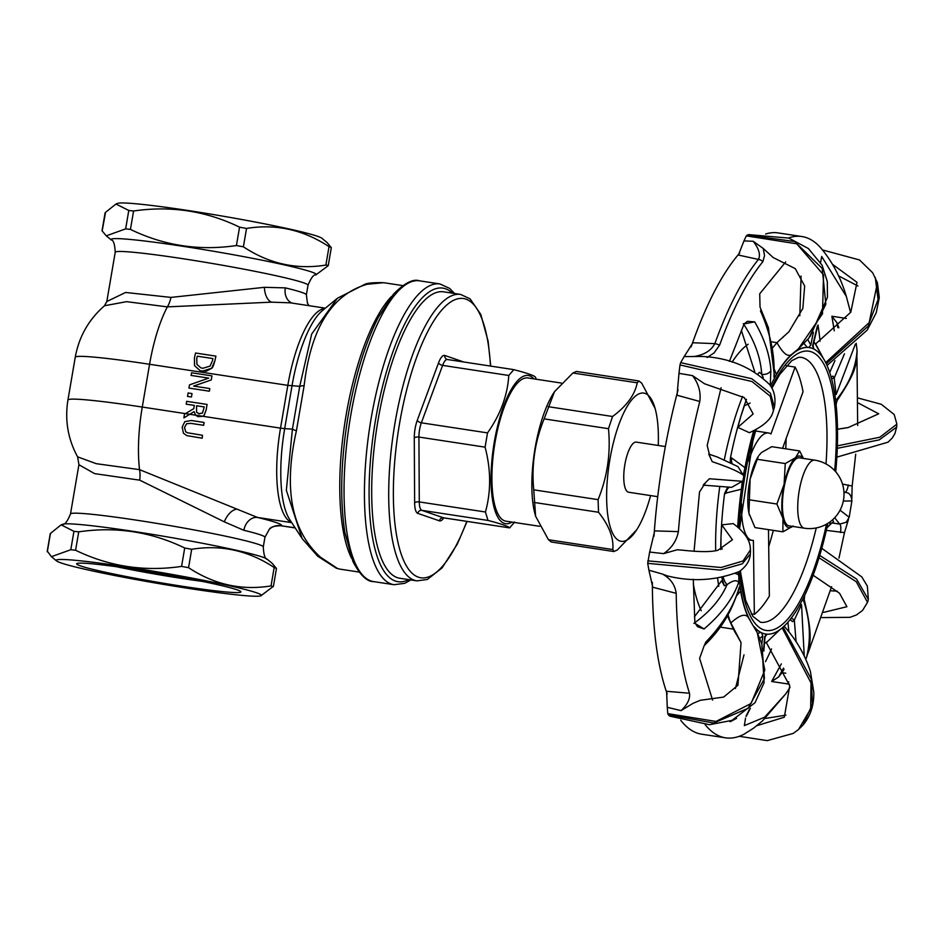 <?xml version="1.0" encoding="UTF-8"?>
<svg xmlns="http://www.w3.org/2000/svg" width="944" height="944" viewBox="0 0 944 944"><rect width="100%" height="100%" fill="white"/><g stroke="black" fill="none" stroke-linecap="round" stroke-linejoin="round"><path stroke-width="1.42" d="M188.942 388.078L209.332 391.194L209.792 388.539L193.638 386.084L211.267 379.925L211.952 375.889L191.561 372.774L191.101 375.429L208.695 378.107L189.484 384.892L188.942 388.078L209.332 391.194M211.267 379.925L193.673 386.084M211.952 375.889L211.279 379.936M209.792 388.539L209.356 391.205M191.101 375.429L208.683 378.119M182.18 427.101L183.431 433.202L186.829 435.632L202.181 438.193A87.001 27.341 -81.3 0 1 202.453 435.278L187.301 432.753L185.708 431.774L184.493 427.455L186.676 423.679L190.924 423.372L203.644 425.319A87.001 27.341 -81.3 0 1 204.057 422.452L191.337 420.505L184.823 421.626L182.18 427.101M204.057 422.452L204.081 422.452A86.931 27.317 98.7 0 0 203.668 425.319L190.948 423.384L186.7 423.691L184.517 427.455L185.732 431.774L187.514 432.836M202.453 435.278L202.476 435.278A86.931 27.317 98.7 0 0 202.193 438.193L186.806 435.621M215.94 356.136L195.55 353.021A87.001 27.341 98.7 0 0 194.429 357.859L194.523 365.588L200.187 370.744L202.264 371.24L211.657 368.243L214.831 360.915A87.001 27.341 -81.3 0 1 215.94 356.136A86.931 27.317 98.7 0 0 214.854 360.915C213.509 365.776 212.447 368.219 211.68 368.243L206.24 371.252L200.211 370.744M212.943 358.567L197.261 356.171L212.943 358.567A87.001 27.341 98.7 0 0 212.459 360.691L210.064 366.083L202.83 368.29L200.742 367.794L196.895 364.337L196.753 358.295A87.001 27.341 -81.3 0 1 197.237 356.171A86.931 27.317 98.7 0 0 196.777 358.307L196.918 364.349L200.753 367.794M207.078 404.433L206.158 409.956L204.152 415.23L202.913 416.304L204.128 415.23L206.134 409.944L207.078 404.433L186.676 401.33L186.192 404.174L194.311 405.401L193.756 408.669L184.481 414.192A87.001 27.341 98.7 0 0 183.879 417.897L194.027 411.619L195.703 415.195L197.98 416.67L202.889 416.292L198.004 416.67M204.234 406.923L196.588 405.755L196.564 412.28L199.562 413.979L196.541 412.268L196.576 405.755L204.246 406.923L202.488 413.035L198.452 413.72M183.879 417.897L194.027 411.643M186.192 404.174L194.311 405.413M188.104 392.975L187.526 396.397L191.443 397.011L192.01 393.565L188.104 392.975M192.01 393.565L191.443 397.011M187.526 396.397L191.42 396.999M336.512 568.264A7.245 6.879 -71.5 0 0 336.737 568.335L339.946 569.138L337.515 568.5L320.523 557.243C291.401 530.823 283.365 488.662 296.416 430.771L304.121 385.742C310.777 328.3 331.792 294.469 367.181 284.262L383.653 282.693L402.734 285.595M490.727 366.107L488.107 341.114L480.779 314.376L470.1 298.859L460.589 294.422L443.597 291.826A144.88 45.536 98.7 0 0 376.739 428.187A144.88 45.536 98.7 0 0 399.926 578.283L416.918 580.867L427.349 579.463L442.075 567.91L457.309 544.074L467.056 521.418M514.645 522.056L509.642 527.885C508.238 526.292 501.028 523.802 488.013 520.439L485.452 512.002C491.14 491.269 491.01 469.652 485.086 447.149L487.529 432.895C500.414 414.64 507.506 395.501 508.792 375.476L513.796 369.647C526.811 373.022 534.021 375.5 535.425 377.104L536.275 379.24M189.697 414.286L142.273 407.053A108.666 5.9 -170.3 0 0 67.933 400.032L75.249 357.245C78.977 336.666 88.736 319.497 104.501 305.75L126.555 301.667L167.359 306.871L271.471 302.163L290.304 302.823L325.361 308.169M308.971 305.667L307.437 303.107L306.375 294.87A97.798 5.31 -170.3 0 0 285.312 287.873L264.426 287.318L170.97 297.407L125.599 292.463L106.825 301.502M285.312 287.873A14.49 11.222 -76.5 0 0 292.262 303.13M291.743 522.657L257.476 517.442L139.535 469.64L96.3 463.693L77.62 456.861L78.93 464.731L94.624 473.628L139.736 480.166L224.33 521.855L243.871 530.292A97.798 5.31 9.7 0 1 264.934 537.289L269.335 529.242A14.49 14.455 -132.2 0 1 281.513 525.714A112.277 6.101 -170.3 0 0 257.476 517.442A14.49 11.222 -76.5 0 0 243.871 530.292M269.453 529.159C270.598 527.023 274.385 525.879 280.793 525.749L295.094 527.779M276.356 568.264L274.173 567.509C248.543 550.564 221.049 544.487 191.691 549.278L184.717 548.004C151.252 531.755 115.923 526.363 78.741 531.85L73.939 531.33L61.124 524.852L62.847 524.227A104.064 5.652 9.7 0 1 165.837 536.64A104.064 5.652 9.7 0 1 267.093 559.131L272.226 563.379L276.462 568.536L273.43 586.283L260.815 595.841A104.064 5.652 -170.3 0 0 159.737 572.288A104.064 5.652 -170.3 0 0 56.569 560.925A104.064 5.652 -170.3 0 0 61.124 562.966A104.064 5.652 -170.3 0 0 169.401 585.363A104.064 5.652 -170.3 0 0 260.815 595.841M115.227 252.272C114.779 244.236 113.469 240.13 111.298 239.965A104.064 5.652 9.7 0 1 214.583 251.434A104.064 5.652 9.7 0 1 315.815 274.928C313.703 274.362 311.107 277.796 308.015 285.23A97.798 5.31 9.7 0 0 212.518 263.518A97.798 5.31 9.7 0 0 115.227 252.272L106.814 301.502L104.513 305.75M636.61 529.926L617.352 549.963L613.836 551.532L612.809 549.55C613.86 537.997 609.092 525.572 598.531 512.262L598.083 499.647C607.358 476.873 610.815 453.226 608.479 428.694L612.562 416.493C626.592 406.144 634.816 394.922 637.235 382.816L638.982 380.975L641.778 383.24L655.112 408.516A74.954 23.553 98.7 0 0 622.615 415.277A74.954 23.553 98.7 0 0 607.606 513.784A74.954 23.553 98.7 0 0 636.61 529.926A74.954 23.553 98.7 0 0 650.605 495.588M638.982 380.975L576.406 371.44L572.89 372.998L554.517 391.666L544.133 418.876C534.859 441.65 531.389 465.298 533.738 489.83L535.614 516.25L548.464 539.732L551.249 541.986L613.836 551.532M658.239 445.462A74.954 23.553 98.7 0 0 655.112 408.516M535.614 516.25L535.118 514.445A74.954 23.553 -81.3 0 1 553.621 393.046L554.517 391.666M443.999 517.878A14.49 4.555 -81.3 0 1 443.739 517.867L509.642 527.885L443.479 517.796A3.623 3.434 -71 0 0 439.467 520.84A18.113 5.688 98.7 0 0 443.715 517.855A14.49 4.555 -81.3 0 1 443.479 517.796L421.85 510.35A3.623 3.434 -71 0 0 417.838 513.394L439.467 520.84M533.832 378.863A74.954 23.553 98.7 0 0 493.653 446.016A74.954 23.553 98.7 0 0 511.99 522.091M47.578 551.508L51.436 556.677L70.8 549.715L75.591 550.246C109.067 566.494 144.385 571.887 181.567 566.4L188.552 567.674C214.182 584.619 241.676 590.696 271.034 585.905L273.217 586.661M61.124 524.852L50.445 533.407L50.539 534.162M236.413 245.546L243.399 246.821L246.537 228.436L239.564 227.162L236.413 245.546C199.231 251.033 163.902 245.652 130.437 229.392L133.588 211.008L128.785 210.477L125.646 228.873L130.437 229.392M246.537 228.436C275.884 223.645 303.378 229.722 329.019 246.667L325.881 265.063L328.276 265.429L331.309 247.682L327.072 242.537L321.939 238.289A104.064 5.652 -170.3 0 0 220.672 215.787A104.064 5.652 -170.3 0 0 117.693 203.373L115.97 204.01L128.785 210.477M125.646 228.873L106.283 235.835L102.153 230.95L105.386 213.309M105.291 212.553L115.97 204.01M133.588 211.008C170.77 205.521 206.087 210.901 239.564 227.162M331.202 247.422L329.019 246.667M325.881 265.063C296.522 269.854 269.028 263.777 243.399 246.821M315.744 274.964L328.064 265.807M320.523 557.243A7.245 5.57 129.8 0 1 317.668 556.193A7.245 5.57 129.8 0 1 317.491 556.04M296.416 430.771A7.245 1.038 -164.6 0 1 292.416 429.119L286.351 490.255L302.163 538.611M304.121 385.742A7.245 1.805 -176.2 0 0 299.732 386.344L292.416 429.119L284.687 428.647L292.003 385.872A89.055 27.99 -81.3 0 1 322.352 310.647L336.796 298.752M367.181 284.262A7.245 5.794 -103.3 0 0 364.986 284.25L337.374 298.269L311.685 334.046L299.732 386.344L287.826 385.353L280.521 428.139L189.72 414.286M383.689 282.704C374.107 282.468 367.865 282.988 364.986 284.262A7.245 5.794 -103.3 0 0 364.703 284.321M657.72 496.674L628.692 492.249A25.358 7.965 -81.3 0 1 624.633 465.982A25.358 7.965 -81.3 0 1 636.327 442.122L665.355 446.547M539.661 526.304L506.019 521.182A72.44 22.774 -81.3 0 1 494.432 446.134A72.44 22.774 -81.3 0 1 527.849 377.954L561.397 383.063M202.464 581.41A76.063 4.13 9.7 0 1 116.407 566.707M236.968 589.776A83.308 4.519 -170.3 0 0 148.656 571.58A83.308 4.519 -170.3 0 0 76.83 563.592A83.308 4.519 -170.3 0 0 158.026 582.318A83.308 4.519 -170.3 0 0 240.826 591.628A83.308 4.519 -170.3 0 0 236.968 589.776M785.762 448.825A134.013 42.126 98.7 0 0 786.128 438.547M782.588 448.341L803.049 391.713A134.013 42.126 98.7 0 0 795.108 367.074L786.387 365.741M741.618 503.848L741.618 503.848A54.327 17.075 98.7 0 0 752.132 540.381A54.327 17.075 98.7 0 0 753.395 540.428L754.35 614.343L751.223 613.871M754.35 614.343A134.013 42.126 98.7 0 0 769.348 596.136L768.487 529.643M768.711 546.659A134.013 42.126 98.7 0 0 773.325 530.375M754.126 626.627A144.88 45.536 98.7 0 0 761.607 632.799A144.88 45.536 98.7 0 0 763.956 633.672A144.88 45.536 98.7 0 0 766.375 634.132A144.88 45.536 98.7 0 0 799.474 605.387A144.88 45.536 98.7 0 0 804.63 595.44A144.88 45.536 98.7 0 0 827.864 523.354M835.723 471.788A144.88 45.536 98.7 0 0 836.089 404.598A144.88 45.536 98.7 0 0 834.52 392.763A144.88 45.536 98.7 0 0 813.409 348.832A144.88 45.536 98.7 0 0 808.654 347.498A144.88 45.536 98.7 0 0 775.555 376.243A144.88 45.536 98.7 0 0 770.54 385.884M753.973 430.747A144.88 45.536 98.7 0 0 744.698 470.761A144.88 45.536 98.7 0 0 742.161 486.172A144.88 45.536 98.7 0 0 738.019 527.236M738.456 572.064A144.88 45.536 98.7 0 0 738.928 577.032A144.88 45.536 98.7 0 0 740.497 588.867A144.88 45.536 98.7 0 0 749.229 618.816M721.889 577.858L724.308 585.728L721.641 580.749L694.418 616.774M724.308 585.728L727.033 584.643A7.245 2.572 68.1 0 1 723.34 577.575M735.588 573.61L738.385 574.518L738.916 577.055M693.887 623.382C709.864 611.818 720.921 598.897 727.057 584.643C732.933 580.359 736.816 579.64 738.668 582.472L738.928 577.032M694.867 622.662L697.474 626.663L704.059 628.975C721.428 614.155 732.969 598.649 738.668 582.472M704.059 628.975L694.973 623.37M704.342 645.472L705.793 642.085L704.342 645.472C728.674 621.966 734.125 601.163 738.869 589.67L739.282 587.144L740.497 588.867L740.592 591.05A144.88 45.536 98.7 0 0 748.38 617.612L757.289 632.74L764.805 670.146L751.094 703.469L716.024 721.452L667.786 713.64L667.266 707.304L681.013 710.62M736.568 595.829L740.58 591.05M759.778 638.297L762.799 636.055L761.619 632.799L760.416 632.291A144.88 45.536 -81.3 0 1 754.61 627.5M728.001 614.603A159.123 50.008 98.7 0 0 732.402 626.922A159.123 50.008 98.7 0 0 733.252 628.775L741.075 642.675M766.375 634.132L764.829 636.681M765.041 636.905L767.047 634.179M764.534 643.395A159.123 50.008 98.7 0 0 767.602 641.389M760.416 632.291L757.749 633.672M757.064 632.268L761.843 643.973L762.799 636.055M735.423 688.518L744.002 654.853M790.081 619.606L792.571 621.648L794.305 620.031A7.245 4.755 47.2 0 0 791.107 618.285M796.075 641.719L794.317 620.031L801.527 604.573L799.474 605.387M804.229 655.856L801.527 604.573M785.797 673.225L782.01 672.647L784.063 669.249M788.901 631.89L787.933 622.202M843.322 501.063L851.889 500.957L849.199 517.265L840.054 510.208M849.199 517.265L846.202 522.28L839.664 524.097L831.912 522.917L833.646 521.784L832.525 519.849M804.63 595.44L804.217 599.582L804.099 597.351M857.069 350.672C856.774 366.355 854.981 373.435 837.009 400.752L836.089 404.598M857.093 350.956L857.046 350.543C855.901 367.818 849.14 384.043 836.773 399.229M831.534 378.615A7.245 5.05 149.1 0 0 834.201 378.06L833.045 376.125L831.074 376.939M834.52 392.763L836.148 394.557L834.201 378.06L844.467 353.776M813.999 349.127L812.985 346.365M812.678 346.118L813.032 347.168L813.185 345.056L813.409 348.832M817.327 326.164L812.642 345.646M804.017 343.522L807.38 347.392L808.654 347.498L810.766 345.115L813.386 332.241M810.766 345.115L807.745 339.451M799.804 315.792L801.078 276.085M850.579 312.511L846.331 296.44L821.693 256.497L820.596 262.515M765.49 661.65A239.056 75.131 98.7 0 0 771.555 648.917M820.076 341.232A239.056 75.131 98.7 0 0 818 324.996M856.963 357.446L857.671 425.461M855.701 454.194L852.149 486.066M851.842 498.503L852.149 486.077L842.496 484.071M826.319 530.363L844.479 532.617L838.98 558.069M831.593 586.672L807.958 653.295M782.01 672.647L778.599 676.966L771.637 681.509L789.361 684.164M790.045 687.35L785.738 693.887L764.664 717.18L744.356 725.606L745.548 718.077M736.568 718.325L730.29 721.7L729.535 721.299M712.59 700.082L699.61 658.416L704.141 645.767M694.867 622.651L693.285 579.191M694.052 551.355L699.516 492.001L705.498 482.703L709.404 478.75L703.811 484.378M709.062 454.819L712.224 461.687L709.971 456.719L707.186 445.462L721.11 387.748M729.405 361.399L744.132 323.851L747.436 321.338L754.693 321.869L744.096 323.91M759.731 293.785L785.703 261.913M846.308 318.435L831.865 316.228L836.986 322.813L838.862 327.804M836.148 394.557L855.335 344.182M829.717 372.467L834.944 360.62M831.912 522.917L826.861 527.944M840.42 532.522A7.245 2.277 98.7 0 0 839.664 524.097L834.685 517.737M844.479 532.617L848.455 519.483M843.948 492.084L844.915 492.225A7.245 2.277 98.7 0 0 848.255 484.956M843.995 493.004L844.915 492.225L846.65 492.685M804.229 599.57C811.899 632.114 811.533 641.507 806.53 657.413L806.53 657.402M803.568 600.655C810.188 620.302 811.144 639.3 806.424 657.649M787.803 683.975A7.245 2.277 98.7 0 0 788.759 681.828M764.675 636.575L763.554 650.027M749.701 708.897L745.996 716.189M739.282 587.144C733.925 606.131 722.774 624.456 705.805 642.085M727.824 486.939L724.603 493.382L741.429 489.204L742.267 481.298L709.416 478.75M742.267 481.298L731.659 487.364M743.306 323.627C754.527 340.548 760.663 357.434 761.714 374.296A7.245 5.098 -7.1 0 0 770.87 370.544C769.808 354.979 764.416 338.754 754.693 321.857M754.693 371.594L741.323 330.247M758.103 373.741L759.495 372.302L758.197 373.8M759.719 293.796L760.026 307.012M774.222 369.033L776.31 374.367L775.543 376.243L773.915 377.116L774.316 374.827L768.428 327.78L760.25 307.673M760.427 310.836C770.682 334.034 775.177 356.124 773.915 377.116M732.143 463.386A7.245 3.693 104.1 0 1 731.706 457.982L730.479 457.663L730.231 462.43M731.706 457.982L744.981 467.681L743.27 475.21L737.996 466.619L717.169 456.943L708.732 454.088M712.224 461.687C728.367 467.091 738.715 471.599 743.27 475.21M807.38 347.392A144.88 45.536 98.7 0 0 795.332 351.522M776.31 374.367A144.88 45.536 -81.3 0 1 791.485 354.59L798.388 348.867L822.484 313.786L823.546 274.846L796.736 243.812L746.291 235.87L748.486 234.608L788.818 238.1L808.406 248.543L822.082 265.193L827.298 281.536L827.451 297.348L810.141 336.56M783.308 337.032A159.123 50.008 98.7 0 0 781.054 338.861L788.913 331.792L802.837 308.381L804.666 286.02L795.285 268.651L773.266 257.606L763.259 248.484M725.842 493.535A7.245 3.729 97.1 0 1 729.724 487.281M741.429 489.204A144.88 45.536 98.7 0 0 737.736 527M738.397 574.507A144.88 45.536 -81.3 0 1 738.196 572.217M724.603 493.382A159.123 50.008 98.7 0 0 721.015 536.511L720.921 548.051L722.313 549.054M705.133 724.638A253.547 79.685 98.7 0 0 722.502 737.181A253.547 79.685 98.7 0 0 725.499 737.83A253.547 79.685 98.7 0 0 744.108 734.161L753.678 728.084L762.563 720.85L785.738 693.887M740.733 735.789L741.453 735.423M846.331 296.44C840.726 277.418 832.077 261.099 820.383 247.47A253.547 79.685 98.7 0 0 801.928 236.543A253.547 79.685 98.7 0 0 788.464 237.982M763.248 248.484L753.218 241.263C758.964 248.779 760.711 254.845 758.457 259.423C742.751 278.716 728.213 306.788 714.844 343.64A7.245 3.646 -160.2 0 1 719.564 345.28C732.839 308.688 747.282 280.805 762.882 261.653L764.546 255.541L763.236 248.473M714.148 352.785L719.517 345.256M707.139 357.516L714.183 352.832M746.468 399.312A159.123 50.008 98.7 0 0 740.816 416.422L737.819 427.372L753.159 413.956L744.32 397.636L704.531 383.771L692.53 375.618C698.619 383.63 701.038 392.244 699.787 401.471A253.547 79.685 98.7 0 0 678.382 531.602C676.647 540.723 671.715 548.063 663.585 553.644L677.167 549.774L682.701 550.199M652.741 587.215L676.211 593.339C675.031 584.879 670.452 578.46 662.476 574.058L667.113 575.852C692.035 582.094 716.13 580.631 739.388 571.486C746.232 566.542 749.89 560.665 750.35 553.857L742.326 563.828L720.213 570.082L647.702 563.344L649.661 552.063L663.585 553.621M676.211 593.339A253.547 79.685 98.7 0 0 689.509 693.226L666.606 691.303L667.266 707.304M750.161 620.184L748.38 617.624C745.489 613.199 739.648 614.981 730.857 622.969L741.064 642.652L737.937 685.261L723.635 697.085L700.295 700.295L693.156 703.268L681.013 710.631C687.421 704.672 690.253 698.867 689.509 693.226M770.257 385.459L770.87 370.544M759.495 372.302L761.714 374.296L763.259 377.659M692.943 342.755L714.844 343.64C711.151 350.602 704.177 354.897 693.911 356.537L701.899 356.466C728.933 357.646 751.554 367.074 769.773 384.763C774.387 390.792 775.921 398.321 774.399 407.324L770.422 393.2L751.754 378.721L680.683 362.649L684.176 356.572L693.911 356.537M744.981 467.669A144.88 45.536 -81.3 0 1 753.619 430.912M795.108 367.074L770.941 433.957A54.327 17.075 98.7 0 0 768.51 432.966A54.327 17.075 98.7 0 0 748.675 460.991L748.191 460.849M826.271 363.806L868.492 325.892L877.436 282.787L872.645 272.745L859.524 259.966L822.519 249.936M857.931 285.985L838.52 275.849M817.528 347.947L815.616 343.923L850.768 312.24L857.01 282.35L832.891 264.591M815.616 343.923L823.404 358.531M825.693 362.614L869.306 322.506L878.062 299.555L875.3 277.512M837.281 448.329L879.277 439.869L896.67 427.077L896.8 423.785L894.192 414.51L881.283 404.28L858.379 398.108M842.768 428.47L848.231 427.526L878.711 413.814L858.344 403.064M837.363 445.851L879.773 437.249L896.8 424.234M819.014 557.762L856.255 581.716L867.512 602.355L862.568 610.426L856.491 614.945L849.942 617.341L821.941 617.588M813.126 575.238L839.546 593.257L846.898 606.721L823.723 612.349M837.234 591.145L830.425 590.779M819.722 555.45L856.55 579.038L868.35 599.511L867.512 602.355M782.198 627.913L811.014 682.89L810.672 708.885L798.53 729.488L793.267 733.405L767.224 740.627L739.258 736.296M779.768 629.813L766.375 642.616L789.75 685.84L784.299 717.216L756.616 725.771M785.927 715.151L765.324 718.455M783.107 627.123L811.309 679.102L812.406 704.082L803.155 724.921L798.53 729.488M668.352 714.844L669.768 716.142L709.51 724.697L732.001 720.39L755.035 702.702L764.097 682.713L761.843 643.973L764.428 678.642L748.096 708.283L713.688 722.998L668.352 714.844L667.786 713.64M678.382 531.625L654.711 530.882L649.661 552.063M750.48 549.786L743.046 560.984L721.11 567.497L647.796 560.866M750.48 549.951C749.961 548.688 752.498 537.714 733.217 523.601L721.747 524.876L732.426 539.756L717.947 550.246C711.257 552.075 699.41 552.051 682.418 550.163M662.487 574.07L648.917 570.211L652.752 587.203M750.48 550.741L750.35 553.857M648.917 570.211L647.702 563.344M692.931 342.778L684.176 356.572M737.819 427.372L749.406 432.706C763.366 426.299 771.26 419.301 773.077 411.69L774.399 407.324M730.479 457.663A159.123 50.008 98.7 0 1 740.816 416.422L744.368 405.79L750.138 403.064M692.53 375.641L678.984 373.34L677.037 395.241L699.787 401.471M773.466 410.557L770.292 396.279L751.955 381.506L679.987 364.95L680.683 362.649M678.984 373.34L679.987 364.95M730.857 622.969L733.252 628.775A159.123 50.008 98.7 0 0 738.279 637.2M721.747 524.876L721.015 536.511A159.123 50.008 98.7 0 0 720.756 549.538M822.566 357.269L816.855 346.684A159.123 50.008 98.7 0 0 813.988 341.999M753.218 241.275L743.978 240.921L738.385 255.057L758.457 259.423A7.245 6.089 -140.5 0 1 762.882 261.653M739.754 252.992A253.547 79.685 98.7 0 0 691.114 346.932M678.063 389.907A253.547 79.685 98.7 0 0 653.98 536.286M652.363 582.354A253.547 79.685 98.7 0 0 667.231 694.029M680.683 720.189A253.547 79.685 98.7 0 0 701.711 734.208L725.499 737.83M797.668 349.516L808.701 338.33L825.847 304.251L822.224 268.438L794.565 241.499L747.188 235.091M777.042 342.814C782.918 353.292 787.744 357.221 791.497 354.59M743.978 240.921L746.291 235.87M788.913 331.792L781.054 338.861A159.123 50.008 98.7 0 0 775.461 344.466A159.123 50.008 98.7 0 0 772.593 347.935M724.319 459.752A144.88 45.536 -81.3 0 1 742.586 396.48M718.785 586.354A144.88 45.536 -81.3 0 1 717.641 578.53M715.694 550.682A144.88 45.536 -81.3 0 1 719.765 486.667M693.285 583.805A144.88 45.536 98.7 0 0 701.239 610.733M748.132 344.241A144.88 45.536 98.7 0 0 732.084 362.154M801.928 236.543L778.139 232.92A253.547 79.685 98.7 0 0 765.619 234.029M750.114 479.068A36.226 11.387 -81.3 0 1 758.339 456.353L750.114 479.068L748.946 513.206A36.226 11.387 -81.3 0 1 750.114 479.068M749.406 515.07A36.226 11.387 -81.3 0 1 749.394 515.023A36.226 11.387 -81.3 0 1 748.946 513.206L754.988 527.59L782.906 531.838L782.942 518.386L776.888 504.013L784.11 484.248L785.255 463.563L795.485 457.71A36.226 11.387 98.7 0 0 784.11 484.248A36.226 11.387 98.7 0 0 782.942 518.386A36.226 11.387 98.7 0 0 792.641 526.41M803.014 458.371A36.226 11.387 98.7 0 0 795.485 457.71L799.639 450.937L803.462 458.442M793.137 525.997L782.906 531.838M799.639 450.937L771.72 446.677L761.489 452.53L758.917 455.456M748.97 499.754L776.888 504.013M757.336 459.303L785.255 463.563M804.418 528.203L789.125 525.867A34.409 10.821 -81.3 0 1 783.614 490.219A34.409 10.821 -81.3 0 1 799.497 457.84L814.79 460.165A34.409 10.821 98.7 0 0 799.379 489.747A34.409 10.821 98.7 0 0 802.73 527.46A34.409 10.821 98.7 0 0 804.418 528.203A34.409 34.409 0 0 0 843.617 499.376A34.409 34.409 0 0 0 814.79 460.165M139.736 480.166A14.49 5.168 -84.5 0 0 139.535 469.64A86.931 27.317 98.7 0 1 142.273 407.053L149.577 364.278L287.826 385.353A86.931 27.317 98.7 0 1 325.114 308.381M391.524 296.463A144.88 45.536 98.7 0 0 344.784 423.325A144.88 45.536 98.7 0 0 351.605 558.341M419.537 280.828C413.224 278.586 404.551 283.011 393.518 294.08L378.214 317.526C364.785 344.182 354.673 377.494 347.864 417.472C340.855 461.179 339.84 499.411 344.82 532.18L352.903 561.444C360.065 575.097 366.992 581.823 373.682 581.61A152.126 47.814 -81.3 0 1 349.339 424.009A152.126 47.814 -81.3 0 1 419.537 280.828L439.928 283.943A152.126 47.814 98.7 0 0 369.729 427.125A152.126 47.814 98.7 0 0 394.073 584.714L404.728 583.321L410.876 579.946M408.693 579.616A148.503 46.681 -81.3 0 1 374.261 427.809A148.503 46.681 -81.3 0 1 452.365 293.171M466.796 521.371A141.258 44.403 -81.3 0 1 397.2 538.717A141.258 44.403 -81.3 0 1 429.213 328.783A141.258 44.403 -81.3 0 1 490.467 366.071M460.589 294.422A144.88 45.536 98.7 0 0 393.742 430.783A144.88 45.536 98.7 0 0 416.918 580.867M463.775 362L444.836 355.487A18.113 5.688 98.7 0 0 438.582 362.767L417.319 420.174A18.113 5.688 98.7 0 0 414.274 438.004L414.64 502.857A18.113 5.688 98.7 0 0 417.838 513.394M414.64 502.857A3.623 1.546 179.7 0 1 419.289 501.925L418.924 437.06A3.623 1.546 -0.3 0 0 414.274 438.004M485.086 447.149L418.924 437.06A14.49 4.555 -81.3 0 1 421.354 422.806A3.623 1.888 20.3 0 1 417.319 420.174M487.529 432.895L421.354 422.806L442.618 365.387A3.623 1.888 20.3 0 1 438.582 362.767M508.792 375.476L442.618 365.387A14.49 4.555 -81.3 0 1 447.373 359.499L447.055 359.428A3.623 3.434 109 0 1 444.836 355.487M488.013 520.439L421.85 510.35A14.49 4.555 -81.3 0 1 419.289 501.925L485.452 512.002M75.249 357.245A108.666 5.9 9.7 0 1 149.577 364.278A86.931 27.317 98.7 0 1 167.359 306.871A14.49 5.251 101.5 0 0 170.97 297.407M271.471 302.163A14.49 8.13 86.1 0 1 264.426 287.318M224.33 521.855A14.49 7.776 117.2 0 1 236.059 509.312M301.573 537.691L289.714 519.566A89.055 27.99 -81.3 0 1 284.687 428.647L280.521 428.139A86.931 27.317 98.7 0 0 291.672 522.551M267.211 559.249C265.04 559.084 263.73 554.978 263.282 546.942A97.798 5.31 -170.3 0 0 167.784 525.23A97.798 5.31 -170.3 0 0 70.493 513.984L78.907 464.755M612.562 416.493L548.216 406.675M544.133 418.876L608.479 428.694M572.89 372.998L637.235 382.816M598.083 499.647L533.738 489.83M534.186 502.456L598.531 512.262M612.809 549.55L548.464 539.732M336.076 568.111A7.245 6.856 -70.5 0 0 336.347 568.205L336.737 568.335A7.245 6.879 -71.5 0 0 337.799 568.595M73.939 531.33L70.8 549.715M75.591 550.246L78.741 531.85M184.717 548.004L181.567 566.4M47.306 551.792L50.445 533.407M274.173 567.509L271.034 585.905M188.552 567.674L191.691 549.278M302.174 538.623L317.68 556.193L336.347 568.205A7.245 6.856 -70.5 0 0 337.515 568.5M739.789 571.214A141.258 44.403 98.7 0 0 764.546 630.096A141.258 44.403 98.7 0 0 826.507 524.156M834.673 470.608A141.258 44.403 98.7 0 0 820.666 359.18A141.258 44.403 98.7 0 0 771.472 387.453M755.448 430.004A141.258 44.403 98.7 0 0 739.164 528.215M771.885 388.196L779.897 374.202L791.78 360.667L798.565 357.339L800.913 357.292A134.013 42.126 -81.3 0 1 826 463.929M816.241 527.944A134.013 42.126 -81.3 0 1 760.51 622.261L752.805 616.314L745.607 600.219L740.32 570.849M834.284 330.801L831.865 316.228M781.349 663.892L771.637 681.509M837.8 327.627L836.986 322.813M829.8 524.876L830.413 521.584M778.599 676.966L783.52 668.128M339.982 569.138L359.062 572.052M373.682 581.61L394.073 584.714M454.548 293.501L449.674 288.427L439.928 283.943M443.739 517.867L443.078 517.76M447.373 359.499L513.359 369.564M306.375 294.87L308.015 285.23M67.933 400.032C64.699 420.08 67.921 439.031 77.597 456.872M263.282 546.942L264.934 537.289M62.693 524.286C64.806 524.852 67.402 521.418 70.493 513.984M56.569 560.925L51.436 556.677M47.2 551.52L50.233 533.773M111.345 240.024L106.283 235.835M105.079 212.931L102.046 230.678M280.781 525.749L295.201 527.944M739.553 528.569L752.899 440.789L755.979 429.732M837.009 400.752L836.219 402.498M817.917 325.149L813.185 345.044M846.567 492.662C849.647 493.039 851.417 495.801 851.889 500.957M746.267 716.354L750.374 708.224M763.814 651.1L764.97 637.46M731.694 487.364L703.127 485.122M856.196 343.321L857.093 350.779M806.542 657.59L805.775 659.16M748.037 539.756L752.132 540.381M755.613 430.995L768.51 432.966M877.436 282.787L879.277 297.631L876.28 312.629L867.206 330.117L827.038 365.47M896.67 427.077L894.912 433.591L892.292 437.969L888.068 442.17L836.856 457.132M848.231 427.526L837.505 429.237M821.776 548.322L861.789 576.902L867.359 586.118L868.35 599.511M784.051 626.132C796.181 639.536 804.972 654.699 810.436 671.597L813.811 692.271C814.058 705.085 810.507 715.977 803.155 724.921M727.411 615.7L732.402 626.922M772.57 347.77L775.461 344.466M720.449 627.146L733.429 629.129M771.637 341.846L777.101 342.672"/></g></svg>
